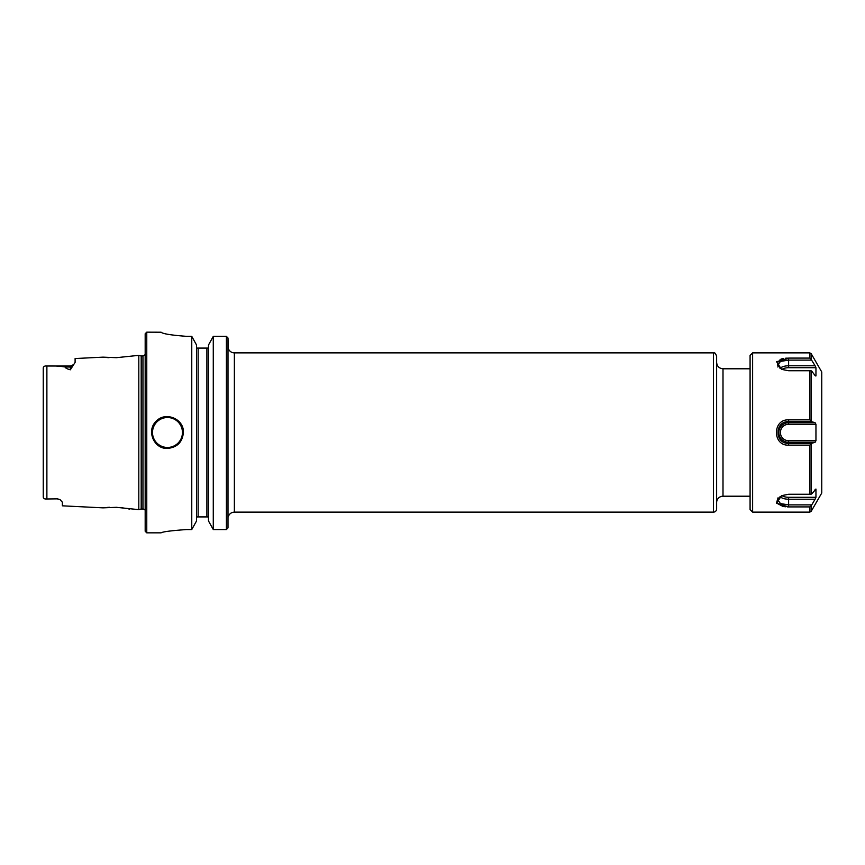 <?xml version="1.0" encoding="UTF-8"?>
<svg xmlns="http://www.w3.org/2000/svg" width="865" height="865" viewBox="0 0 865 865"><rect width="100%" height="100%" fill="white"/><g stroke="black" fill="none" stroke-linecap="round" stroke-linejoin="round"><path stroke-width="1.3" d="M716.631 508.944L716.631 356.056C714.22 350.768 714.512 353.915 713.452 352.866L713.452 512.134A3.19 3.19 0 0 0 716.631 508.944M716.631 502.576A6.369 6.369 0 0 1 722.999 496.207L722.999 368.793L750.085 368.793M228.198 516.913C229.171 513.918 231.236 512.329 234.372 512.134L234.372 352.866A6.369 6.369 0 0 1 228.198 348.087L228.003 338.01L226.403 336.344L213.277 336.344L226.403 336.344L226.403 529.553L228.003 527.899L228.003 516.913M46.267 366.025L46.883 366.025C44.764 365.776 43.553 366.403 43.25 367.928L43.25 497.072C43.585 498.618 44.796 499.246 46.883 498.975L45.596 498.943M47.716 366.025L70.325 366.025L70.325 369.798C66.929 368.868 65.232 367.939 65.232 367.019C59.782 366.09 53.662 365.754 46.883 366.025L46.883 498.975L57.587 498.856L47.716 498.975M43.369 497.71L43.25 497.072M70.325 369.798L75.104 362.403L75.104 358.543L102.957 357.148L116.418 357.678L138.811 355.353L138.811 509.647L116.418 507.322L102.967 507.852L62.367 505.82L62.367 502.197L60.031 499.656L57.587 498.856M125.23 356.737L124.452 356.856M109.044 357.688L106.773 357.537M57.587 498.975L60.236 499.775M107.065 507.441L109.541 507.29M116.137 507.301L116.905 507.344M122.095 507.809L125.576 508.328M128.29 508.836L129.458 509.085M183.402 432.5C182.461 442.166 177.152 447.475 167.475 448.427C153.84 449.162 146.066 430.359 156.219 421.233C165.345 411.091 184.137 418.855 183.402 432.5M208.487 348.087L196.55 348.087M213.277 529.553L213.277 336.344L208.487 345.027L208.487 520.946L213.277 529.553L226.403 529.553M161.106 332.214C162.609 333.793 171.108 335.166 186.591 336.344C171.108 335.166 162.609 333.793 161.106 332.214L146.769 332.16L146.769 532.84L161.106 532.84M191.76 336.344L191.76 529.553L196.55 520.946L196.55 345.027L191.76 336.344L186.591 336.344M228.003 338.01L228.003 527.899M196.55 517.973L196.906 516.913L208.13 516.913L208.487 517.973M186.591 529.553C171.119 530.656 162.62 531.759 161.106 532.84C162.62 531.759 171.119 530.656 186.591 529.553L191.76 529.553M146.769 332.16L145.179 333.749L145.179 531.251L146.769 532.84M138.811 355.353L141.19 355.991L141.19 509.009L138.811 509.647M141.19 355.991L142.952 355.991L142.952 509.009A2.552 2.552 0 0 1 145.179 510.328M809.791 358.088L811.175 359.126L811.175 353.666L821.75 371.982L821.75 493.018L811.175 511.334L809.791 512.134L752.626 512.134L750.085 509.582L750.085 355.418L752.626 352.866L809.791 352.866L809.791 358.088L788.62 358.088L788.62 360.121L811.608 360.121L815.09 365.776L811.608 360.121M811.175 511.334L811.175 505.874L815.09 499.224L811.175 505.874L809.791 506.912L788.62 506.912L776.608 503.257L781.506 495.656L788.62 494.261L809.791 494.261L809.791 445.151L788.62 445.151C772.445 445.94 772.326 419.136 788.62 419.849L809.791 419.849L809.791 370.739L788.62 370.739L781.517 369.355L776.597 361.754L788.62 358.088M781.852 495.526A8.217 4.109 0 0 0 788.62 497.299L815.955 497.299L815.09 499.224L815.955 497.299L815.955 489.082L811.608 494.045L809.791 494.261M781.852 369.474A8.217 4.109 180 0 1 788.62 367.701L815.955 367.701L815.09 365.776L815.955 367.701L815.955 375.918L815.403 375.918M809.791 370.739L811.608 370.955L815.09 375.561M811.175 370.847L811.175 420.768L811.608 421.666L815.09 422.715L815.955 424.282L815.955 440.718L815.09 442.285L788.62 442.285L788.62 443.334C774.445 444.091 774.456 420.898 788.62 421.666L811.608 421.666M809.791 445.151L811.608 443.334L815.09 442.285M815.09 489.439L815.955 489.082M752.626 512.134L752.626 352.866M787.323 358.11L785.571 358.218M783.539 358.478L781.29 358.975M780.187 359.321L777.84 367.019M778.078 497.753L776.467 503.03L782.912 506.403M783.539 506.522L785.571 506.782M787.334 506.89L788.62 506.912L788.62 504.879L780.479 503.581L777.667 499.754L781.982 495.461M777.635 500.694L777.84 501.386M811.608 504.879L788.62 504.879L788.62 499.224A9.785 4.898 0 0 1 779.992 496.64M811.608 443.334L788.62 443.334L788.62 445.151M811.175 420.768L809.791 419.849M781.992 369.539L777.667 365.246L780.479 361.419L788.62 360.121L788.62 365.776L815.09 365.776M787.799 360.132L785.907 360.229M783.712 360.51L782.252 360.824M780.392 361.451L779.084 362.175M778.003 363.3L777.646 364.273M72.109 366.717A4.779 4.26 180 0 1 70.325 367.019L65.232 367.019M167.475 417.525A14.975 14.975 0 0 0 154.511 439.982A14.975 14.975 0 0 0 180.439 439.982A14.975 14.975 0 0 0 167.475 417.525M198.139 348.087L198.139 516.913M206.897 348.087L206.897 516.913M811.175 444.232L811.175 494.153M809.791 512.134L809.791 506.912M788.62 419.849L788.62 422.715L815.09 422.715M788.62 367.701L788.62 365.776A9.785 4.898 180 0 0 779.992 368.36M788.62 424.282L788.62 422.715A9.785 9.785 0 0 0 778.835 432.5A9.785 9.785 0 0 0 788.62 442.285L788.62 440.718A8.217 8.217 0 0 1 780.403 432.5A8.217 8.217 0 0 1 788.62 424.282L815.955 424.282M815.955 440.718L788.62 440.718M788.62 497.299L788.62 499.224L815.09 499.224M722.999 496.207L750.085 496.207M234.372 512.134L713.452 512.134M234.372 352.866L713.452 352.866M722.999 368.793C719.139 368.414 717.009 366.295 716.631 362.424M70.325 366.025L73.72 364.608M141.19 509.009L142.952 509.009M142.952 355.991L145.179 354.672M811.175 353.666L809.791 352.866"/></g></svg>
